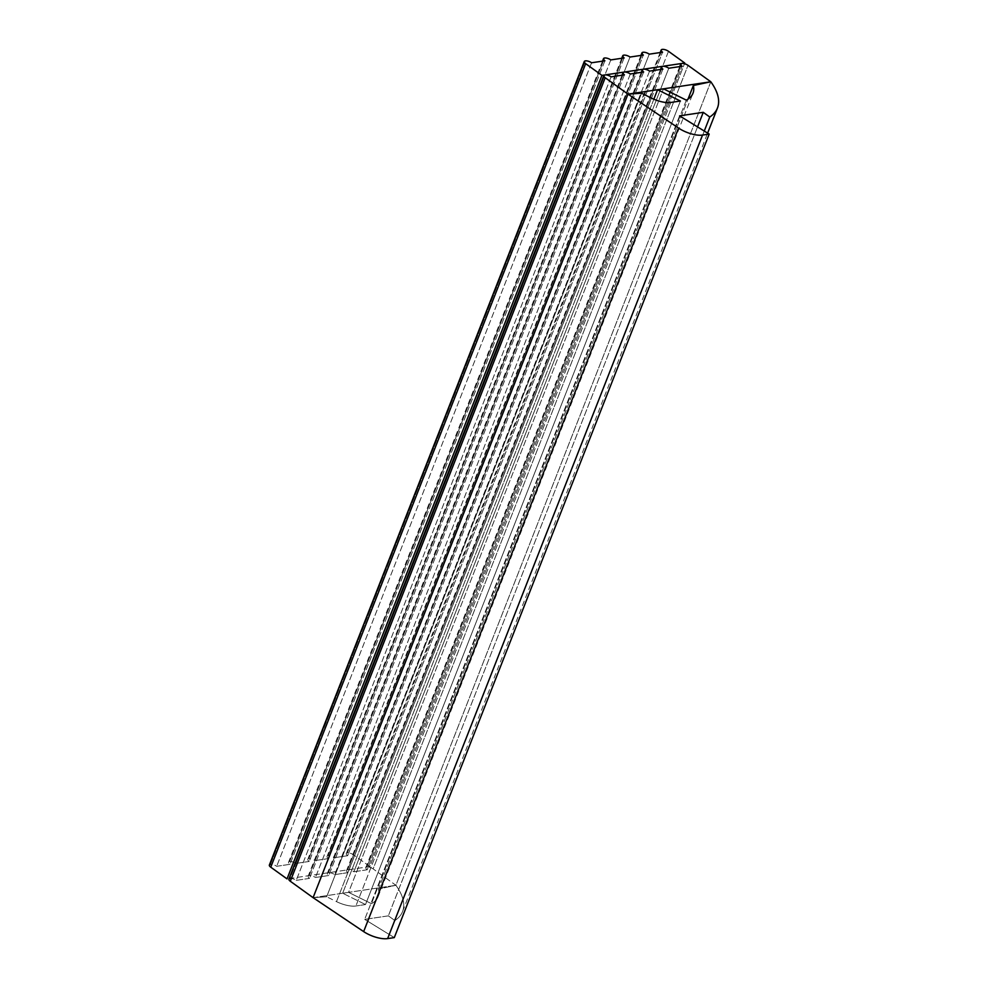 <?xml version="1.0" encoding="UTF-8"?>
<svg xmlns="http://www.w3.org/2000/svg" width="988" height="988" viewBox="0 0 988 988"><rect width="100%" height="100%" fill="white"/><g stroke="black" fill="none" stroke-linecap="round" stroke-linejoin="round"><path stroke-width="0.74" stroke-dasharray="4.94 3.71" d="M326.67 896.758L313.085 897.66L326.67 896.758L641.57 93.23L326.67 896.758L336.5 901.624L651.401 98.096L336.5 901.624A18.686 7.163 21.4 0 0 355.89 905.984A18.686 7.163 -158.6 0 1 336.5 901.624M670.79 102.456L355.89 905.984L670.79 102.456M365.511 904.551L355.89 905.984L365.511 904.551L680.411 101.023L365.511 904.551L342.663 893.238L365.511 904.551M653.846 99.22L342.663 893.238L653.846 99.22M348.579 892.362L342.663 893.238L348.579 892.362L663.479 88.834L348.579 892.362L371.426 903.662L348.579 892.362M686.327 100.146L371.426 903.662L686.327 100.146M378.453 889.039A74.755 28.664 -158.6 0 1 378.083 896.746A74.755 28.664 -158.6 0 1 371.426 903.662A74.755 28.664 21.4 0 0 378.453 889.039L688.019 99.121L378.453 889.039L395.916 885.297L378.453 889.039M710.804 81.769L395.916 885.297A112.138 43.003 -158.6 0 1 394.879 920.544A112.138 43.003 21.4 0 0 402.573 911.516A112.138 43.003 21.4 0 0 395.916 885.297L373.118 868.884A4.668 1.791 21.4 0 0 366.906 866.982L681.806 63.467L366.906 866.982A4.668 1.791 -158.6 0 1 373.118 868.884L688.019 65.369L373.118 868.884L395.916 885.297L710.804 81.769M704.271 131.046L394.879 920.544L704.271 131.046M388.358 915.851L394.879 920.544L388.358 915.851L697.54 126.909L388.358 915.851L364.696 919.383L388.358 915.851M679.596 115.855L364.696 919.383L679.596 115.855M394.298 937.6L364.696 919.383L394.298 937.6M353.889 871.762L367.203 869.773L682.103 66.245L367.203 869.773L353.889 871.762L668.79 68.234L353.889 871.762A4.668 1.791 21.4 0 0 347.677 869.86L662.578 66.332L347.677 869.86A4.668 1.791 21.4 0 0 346.59 870.49A4.668 1.791 21.4 0 0 347.974 872.639L334.66 874.627A4.668 1.791 21.4 0 0 328.448 872.725L643.349 69.197L328.448 872.725A4.668 1.791 21.4 0 0 327.361 873.367A4.668 1.791 21.4 0 0 328.745 875.516L315.444 877.492A4.668 1.791 21.4 0 0 309.219 875.59L624.12 72.075L309.219 875.59A4.668 1.791 21.4 0 0 308.133 876.233A4.668 1.791 21.4 0 0 309.528 878.381L296.215 880.37A4.668 1.791 21.4 0 0 290.003 878.468L604.891 74.94L290.003 878.468A4.668 1.791 21.4 0 0 288.904 879.098M313.085 897.66L395.916 885.297L313.085 897.66M611.115 76.842L296.215 880.37L611.115 76.842M624.416 74.853L309.528 878.381L624.416 74.853M630.332 73.977L315.444 877.492L630.332 73.977M643.645 71.988L328.745 875.516L643.645 71.988M649.561 71.099L334.66 874.627L649.561 71.099M662.874 69.123L347.974 872.639L662.874 69.123M296.215 880.37L309.528 878.381M315.444 877.492L328.745 875.516M334.66 874.627L347.974 872.639M366.906 866.982A4.668 1.791 21.4 0 0 365.807 867.625A4.668 1.791 21.4 0 0 367.203 869.773M315.135 860.56L328.436 858.584L643.336 55.056L328.436 858.584L315.135 860.56L630.023 57.045L315.135 860.56A4.668 1.791 21.4 0 0 308.911 858.658L623.811 55.143L308.911 858.658A4.668 1.791 21.4 0 0 307.824 859.301A4.668 1.791 21.4 0 0 309.219 861.45L295.906 863.438A4.668 1.791 21.4 0 0 289.694 861.536L604.582 58.008L289.694 861.536A4.668 1.791 21.4 0 0 288.595 862.166A4.668 1.791 21.4 0 0 289.99 864.315L276.677 866.303A4.668 1.791 21.4 0 0 270.465 864.401L585.365 60.873L270.465 864.401A4.668 1.791 21.4 0 0 269.366 865.043M334.352 857.695L347.665 855.707L662.565 52.191L347.665 855.707L334.352 857.695L649.252 54.167L334.352 857.695A4.668 1.791 21.4 0 0 328.139 855.793L643.04 52.265L328.139 855.793A4.668 1.791 21.4 0 0 327.053 856.435A4.668 1.791 21.4 0 0 328.436 858.584M347.368 852.928L662.269 49.4L347.368 852.928A4.668 1.791 -158.6 0 1 353.581 854.83A4.668 1.791 21.4 0 0 347.368 852.928A4.668 1.791 21.4 0 0 346.282 853.558A4.668 1.791 21.4 0 0 347.665 855.707M668.481 51.302L353.581 854.83L668.481 51.302M369.858 866.55L353.581 854.83L369.858 866.55L684.486 63.738L369.858 866.55L287.039 878.9L369.858 866.55M591.577 62.775L276.677 866.303L591.577 62.775M604.891 60.799L289.99 864.315L604.891 60.799M610.806 59.91L295.906 863.438L610.806 59.91M624.107 57.922L309.219 861.45L624.107 57.922M276.677 866.303L289.99 864.315M295.906 863.438L309.219 861.45M378.083 896.746L692.983 93.218M402.573 911.516L707.618 133.121M679.732 66.604L365.807 867.625M622.045 75.212L308.133 876.233M641.274 72.346L327.361 873.367M660.503 69.469L346.59 870.49M640.965 55.414L327.053 856.435M660.194 52.537L346.282 853.558M602.507 61.145L288.595 862.166M621.736 58.28L307.824 859.301"/><path stroke-width="1.48" d="M313.085 897.66L363.646 931.598L678.546 128.07L627.985 94.132L313.085 897.66L627.985 94.132L678.546 128.07A18.686 7.163 21.4 0 0 702.53 135.072L709.186 134.084L679.596 115.855L703.258 112.323L709.767 117.016A112.138 43.003 21.4 0 0 710.804 81.769L693.354 85.511A74.755 28.664 -158.6 0 1 686.327 100.146L663.479 88.834L657.563 89.723L680.411 101.023L670.79 102.456A18.686 7.163 -158.6 0 1 651.401 98.096L641.57 93.23L627.985 94.132L641.57 93.23L651.401 98.096A18.686 7.163 21.4 0 0 670.79 102.456L680.411 101.023L657.563 89.723L653.846 99.22L657.563 89.723L663.479 88.834L686.327 100.146A74.755 28.664 21.4 0 0 692.983 93.218A74.755 28.664 21.4 0 0 693.354 85.511L688.019 99.121L693.354 85.511L710.804 81.769A112.138 43.003 -158.6 0 1 717.473 108.001A112.138 43.003 -158.6 0 1 709.767 117.016L704.271 131.046L709.767 117.016L703.258 112.323L697.54 126.909L703.258 112.323L679.596 115.855L709.186 134.084L394.298 937.6L709.186 134.084L702.53 135.072A18.686 7.163 -158.6 0 1 678.546 128.07L363.646 931.598A18.686 7.163 21.4 0 0 387.629 938.6L702.53 135.072L387.629 938.6L394.298 937.6L387.629 938.6A18.686 7.163 -158.6 0 1 363.646 931.598L313.085 897.66L627.985 94.132L710.804 81.769L688.019 65.369A4.668 1.791 21.4 0 0 681.806 63.467A4.668 1.791 21.4 0 0 682.103 66.245L668.79 68.234L682.103 66.245A4.668 1.791 -158.6 0 1 680.707 64.097A4.668 1.791 -158.6 0 1 681.806 63.467A4.668 1.791 -158.6 0 1 688.019 65.369L710.804 81.769L627.985 94.132L313.085 897.66L290.299 881.247L313.085 897.66M603.804 75.582L288.904 879.098A4.668 1.791 21.4 0 0 290.299 881.247L605.199 77.731A4.668 1.791 -158.6 0 1 603.804 75.582A4.668 1.791 -158.6 0 1 604.891 74.94A4.668 1.791 -158.6 0 1 611.115 76.842L624.416 74.853A4.668 1.791 -158.6 0 1 623.033 72.704A4.668 1.791 -158.6 0 1 624.12 72.075A4.668 1.791 -158.6 0 1 630.332 73.977L643.645 71.988A4.668 1.791 -158.6 0 1 642.249 69.839A4.668 1.791 -158.6 0 1 643.349 69.197A4.668 1.791 -158.6 0 1 649.561 71.099L662.874 69.123A4.668 1.791 -158.6 0 1 661.478 66.974A4.668 1.791 -158.6 0 1 662.578 66.332A4.668 1.791 -158.6 0 1 668.79 68.234A4.668 1.791 21.4 0 0 662.578 66.332A4.668 1.791 21.4 0 0 662.874 69.123L649.561 71.099A4.668 1.791 21.4 0 0 643.349 69.197A4.668 1.791 21.4 0 0 643.645 71.988L630.332 73.977A4.668 1.791 21.4 0 0 624.12 72.075A4.668 1.791 21.4 0 0 624.416 74.853L611.115 76.842A4.668 1.791 21.4 0 0 604.891 74.94A4.668 1.791 21.4 0 0 605.199 77.731L627.985 94.132L605.199 77.731L290.299 881.247A4.668 1.791 -158.6 0 1 290.003 878.468M584.266 61.515L269.366 865.043A4.668 1.791 21.4 0 0 270.761 867.192L585.662 63.664A4.668 1.791 -158.6 0 1 584.266 61.515A4.668 1.791 -158.6 0 1 585.365 60.873A4.668 1.791 -158.6 0 1 591.577 62.775L604.891 60.799A4.668 1.791 -158.6 0 1 603.495 58.65A4.668 1.791 -158.6 0 1 604.582 58.008A4.668 1.791 -158.6 0 1 610.806 59.91L624.107 57.922A4.668 1.791 -158.6 0 1 622.724 55.773A4.668 1.791 -158.6 0 1 623.811 55.143A4.668 1.791 -158.6 0 1 630.023 57.045L643.336 55.056L630.023 57.045A4.668 1.791 21.4 0 0 623.811 55.143A4.668 1.791 21.4 0 0 624.107 57.922L610.806 59.91A4.668 1.791 21.4 0 0 604.582 58.008A4.668 1.791 21.4 0 0 604.891 60.799L591.577 62.775A4.668 1.791 21.4 0 0 585.365 60.873A4.668 1.791 21.4 0 0 585.662 63.664L601.939 75.384L684.758 63.022L668.481 51.302A4.668 1.791 21.4 0 0 662.269 49.4A4.668 1.791 21.4 0 0 662.565 52.191L649.252 54.167A4.668 1.791 21.4 0 0 643.04 52.265A4.668 1.791 21.4 0 0 643.336 55.056A4.668 1.791 -158.6 0 1 641.941 52.907A4.668 1.791 -158.6 0 1 643.04 52.265A4.668 1.791 -158.6 0 1 649.252 54.167L662.565 52.191A4.668 1.791 -158.6 0 1 661.17 50.042A4.668 1.791 -158.6 0 1 662.269 49.4A4.668 1.791 -158.6 0 1 668.481 51.302L684.758 63.022L684.486 63.738L684.758 63.022L601.939 75.384L287.039 878.9L601.939 75.384L585.662 63.664L270.761 867.192L287.039 878.9L270.761 867.192A4.668 1.791 -158.6 0 1 270.465 864.401M707.618 133.121L717.473 108.001M680.707 64.097L679.732 66.604M623.033 72.704L622.045 75.212M642.249 69.839L641.274 72.346M661.478 66.974L660.503 69.469M641.941 52.907L640.965 55.414M661.17 50.042L660.194 52.537M603.495 58.65L602.507 61.145M622.724 55.773L621.736 58.28"/></g></svg>

